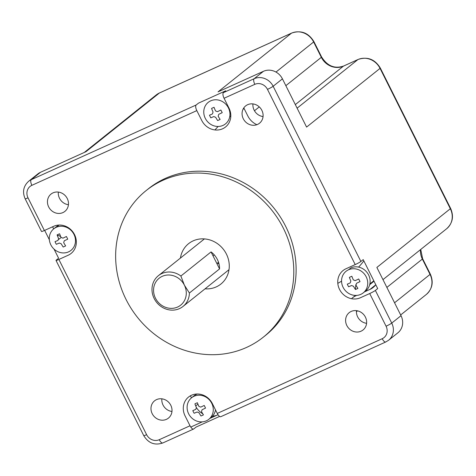 <?xml version="1.0" encoding="UTF-8"?>
<svg xmlns="http://www.w3.org/2000/svg" width="476" height="476" viewBox="0 0 476 476"><rect width="100%" height="100%" fill="white"/><g stroke="black" fill="none" stroke-linecap="round" stroke-linejoin="round"><path stroke-width="0.71" d="M214.938 129.936A99.496 91.106 51.4 0 1 218.186 126.467M229.718 116.769A99.496 91.106 51.4 0 1 230.806 116.019M243.069 109.171A99.496 91.106 51.4 0 1 243.105 109.159A99.496 91.106 51.4 0 1 244.182 108.677M363.842 260.896A99.496 91.106 51.4 0 1 358.606 267.101M341.566 281.143A99.496 91.106 51.4 0 1 337.805 283.351M58.869 239.297L58.703 238.964A17.237 15.785 51.4 0 0 58.869 239.297L61.106 237.512M53.669 228.908L52.604 226.784M44.661 230.384L49.361 239.761M54.038 249.109L58.613 258.236L56.293 260.092A4.927 0.446 -26.6 0 0 56.013 260.426A4.927 0.446 -26.6 0 0 58.875 259.456L68.157 255.249A16.255 14.881 -128.6 0 0 74.536 234.608A16.255 14.881 -128.6 0 0 53.663 226.302L44.375 230.509A4.927 0.446 153.4 0 1 41.519 231.479L25.157 198.807A4.927 0.446 153.4 0 0 28.013 197.837L44.375 230.509M57.84 236.786A17.237 15.785 51.4 0 1 57.358 235.019M57.59 226.802A17.237 15.785 51.4 0 1 57.828 226.046M57.929 225.749A17.237 15.785 51.4 0 1 58.185 225.112M285.844 85.674L321.324 57.322L313.636 41.971A17.237 15.785 -128.6 0 0 291.502 33.165L218.038 91.868L263.454 71.299A14.774 13.53 -128.6 0 1 282.429 78.849L306.586 127.092L380.05 68.383A17.237 15.785 -128.6 0 0 357.91 59.577L343.464 66.122L295.322 104.595M223.417 92.647L225.737 90.791L198.486 103.137L196.166 104.988A4.927 1.928 65.6 0 0 196.814 110.611L201.753 120.476A16.255 14.881 -128.6 0 0 222.625 128.776A16.255 14.881 -128.6 0 0 229.004 108.129L224.065 98.27A4.927 1.928 -114.4 0 1 223.417 92.647L254.172 78.713L263.454 71.299M40.508 172.288L31.232 179.702A14.774 13.53 51.4 0 0 28.596 181.314L37.872 173.901A14.774 13.53 -128.6 0 1 40.508 172.288L85.924 151.713L159.389 93.01A17.237 15.785 -128.6 0 0 156.312 94.891L84.264 152.469M243.801 107.915L247.859 116.025A17.237 15.785 -128.6 0 0 256.891 124.694M382.972 279.626L446.643 228.742A17.237 15.785 -128.6 0 0 450.332 208.732L376.867 267.441L401.024 315.683A14.774 13.53 -128.6 0 1 397.865 332.837L388.583 340.251A14.774 13.53 51.4 0 0 391.742 323.097L401.024 315.683M375.38 290.425L377.7 288.569L363.206 259.622L360.885 261.479A4.927 0.446 153.4 0 1 355.209 264.585L345.927 268.785A16.255 14.881 -128.6 0 0 339.549 289.432A16.255 14.881 -128.6 0 0 360.421 297.732L369.709 293.531A4.927 0.446 -26.6 0 0 375.38 290.425L391.742 323.097A4.927 0.446 -26.6 0 1 386.072 326.203L369.709 293.531M375.784 284.743A17.237 15.785 51.4 0 1 373.178 287.45A17.237 15.785 51.4 0 1 370.102 289.337L364.485 291.877M356.726 295.394L355.655 295.882A17.237 15.785 -128.6 0 0 352.579 297.762A17.237 15.785 -128.6 0 0 351.514 298.702M212.522 416.167A17.237 15.785 51.4 0 0 217.699 414.864L210.035 418.339M202.24 421.867L190.775 427.061M221.013 416.577A4.927 1.928 -114.4 0 1 220.846 416.678A4.927 1.928 -114.4 0 1 217.27 413.43L212.332 403.565A16.255 14.881 -128.6 0 0 191.459 395.264A16.255 14.881 -128.6 0 0 185.081 415.905L190.019 425.77A4.927 1.928 65.6 0 0 193.601 429.019A4.927 1.928 65.6 0 0 193.762 428.918L196.082 427.067L219.603 416.411M202.764 413.793A17.237 15.785 51.4 0 1 196.41 407.569M191.465 397.871L190.418 395.788M171.967 411.472A11.085 10.145 51.4 0 1 161.858 398.823M263.299 337.175L265.62 335.324A93.831 85.918 -128.6 0 0 285.689 226.392A93.831 85.918 -128.6 0 0 148.464 188.716L146.144 190.573A93.831 85.918 51.4 0 1 283.369 228.248A93.831 85.918 51.4 0 1 263.299 337.175A93.831 85.918 51.4 0 1 126.075 299.499A93.831 85.918 51.4 0 1 146.144 190.573M257.528 124.432A11.085 10.145 -128.6 0 0 261.877 110.361A11.085 10.145 -128.6 0 0 247.645 104.696A11.085 10.145 -128.6 0 0 243.295 118.774A11.085 10.145 -128.6 0 0 257.528 124.432M361.058 331.183A11.085 10.145 -128.6 0 0 363.039 329.975A11.085 10.145 -128.6 0 0 364.783 316.01A11.085 10.145 -128.6 0 0 351.175 311.447A11.085 10.145 -128.6 0 0 349.2 312.655A11.085 10.145 -128.6 0 0 347.456 326.619A11.085 10.145 -128.6 0 0 361.058 331.183M53.026 192.857A11.085 10.145 -128.6 0 0 51.051 194.065A11.085 10.145 -128.6 0 0 49.302 208.03A11.085 10.145 -128.6 0 0 62.909 212.594A11.085 10.145 -128.6 0 0 64.885 211.38A11.085 10.145 -128.6 0 0 66.634 197.421A11.085 10.145 -128.6 0 0 53.026 192.857M156.556 399.608A11.085 10.145 -128.6 0 0 154.581 400.816A11.085 10.145 -128.6 0 0 152.832 414.78A11.085 10.145 -128.6 0 0 166.439 419.344A11.085 10.145 -128.6 0 0 168.415 418.13A11.085 10.145 -128.6 0 0 170.164 404.166A11.085 10.145 -128.6 0 0 156.556 399.608M68.437 204.722A11.085 10.145 51.4 0 1 58.328 192.072M263.055 116.566A11.085 10.145 51.4 0 1 252.946 103.917M366.585 323.317A11.085 10.145 51.4 0 1 356.476 310.661M205.043 288.837A25.859 23.675 -128.6 0 0 216.253 286.897A25.859 23.675 -128.6 0 0 226.397 254.053A25.859 23.675 -128.6 0 0 193.191 240.85A25.859 23.675 -128.6 0 0 180.44 258.057M68.538 251.875A13.792 12.626 51.4 0 1 51.61 246.199A13.792 12.626 51.4 0 1 53.782 228.819A13.792 12.626 51.4 0 1 56.239 227.314A13.792 12.626 51.4 0 1 73.953 234.359A13.792 12.626 51.4 0 1 68.538 251.875M53.782 228.819L56.168 226.915A13.792 12.626 51.4 0 1 58.625 225.41L56.239 227.314M56.335 244.301A24.585 2.237 -26.6 0 0 59.316 243.04L61.214 243.789A24.585 9.621 65.6 0 0 63.177 247.026A23.907 12.834 -40.1 0 0 64.415 246.497A23.907 12.834 -40.1 0 0 65.652 245.902A24.585 9.621 -114.4 0 1 63.689 242.671L64.272 240.791A24.585 2.237 -26.6 0 0 67.747 239.136A23.907 2.838 -117.2 0 0 66.426 236.501A24.585 2.237 153.4 0 1 62.951 238.161L61.053 237.405A24.585 9.621 -114.4 0 1 59.583 233.781A23.907 9.062 -14.3 0 0 58.322 234.329A23.907 9.062 165.7 0 0 57.108 234.9A24.585 9.621 65.6 0 0 58.578 238.53L58.001 240.404A24.585 2.237 153.4 0 1 55.014 241.671A23.907 19.052 70.3 0 0 56.335 244.301M60.684 236.548L57.108 234.9M210.803 117.828A24.585 2.237 -26.6 0 0 213.784 116.561L215.682 117.316A24.585 9.621 65.6 0 0 217.645 120.553A23.907 12.834 -40.1 0 0 218.883 120.017A23.907 12.834 -40.1 0 0 220.12 119.428A24.585 9.621 -114.4 0 1 218.157 116.198L218.74 114.317A24.585 2.237 -26.6 0 0 222.215 112.657A23.907 2.838 -117.2 0 0 220.894 110.027A24.585 2.237 153.4 0 1 217.419 111.687L215.527 110.932A24.585 9.621 -114.4 0 1 214.051 107.302A23.907 9.062 165.7 0 0 212.79 107.856A23.907 9.062 165.7 0 0 211.576 108.427A24.585 9.621 65.6 0 0 213.046 112.056L212.469 113.931A24.585 2.237 153.4 0 1 209.482 115.198A23.907 19.052 70.3 0 0 210.803 117.828M223.012 125.402A13.792 12.626 51.4 0 1 205.299 118.357A13.792 12.626 51.4 0 1 210.707 100.841A13.792 12.626 51.4 0 1 228.42 107.885A13.792 12.626 51.4 0 1 223.012 125.402M194.035 396.27A13.792 12.626 51.4 0 1 210.969 401.952A13.792 12.626 51.4 0 1 208.797 419.326A13.792 12.626 51.4 0 1 206.334 420.832A13.792 12.626 51.4 0 1 189.406 415.155A13.792 12.626 51.4 0 1 191.578 397.781A13.792 12.626 51.4 0 1 194.035 396.27M191.578 397.781L193.964 395.871A13.792 12.626 51.4 0 1 196.421 394.366A13.792 12.626 51.4 0 1 197.326 394.003M215.497 409.895A13.792 12.626 51.4 0 1 211.183 417.422L208.797 419.326M194.131 413.263A24.585 2.237 -26.6 0 0 197.112 411.996L199.01 412.752A24.585 9.621 65.6 0 0 200.973 415.982A23.907 12.834 -40.1 0 0 202.211 415.453A23.907 12.834 -40.1 0 0 203.448 414.864A24.585 9.621 -114.4 0 1 201.485 411.627L202.068 409.753A24.585 2.237 -26.6 0 0 205.543 408.093A23.907 2.838 -117.2 0 0 204.222 405.463A24.585 2.237 153.4 0 1 200.747 407.117L198.849 406.367A24.585 9.621 -114.4 0 1 197.379 402.738A23.907 9.062 165.7 0 0 196.118 403.291A23.907 9.062 165.7 0 0 194.904 403.862A24.585 9.621 65.6 0 0 196.374 407.486L195.797 409.366A24.585 2.237 153.4 0 1 192.81 410.627A23.907 19.052 70.3 0 0 194.131 413.263M348.509 269.797L350.895 267.893A13.792 12.626 51.4 0 1 367.823 273.569A13.792 12.626 51.4 0 1 365.651 290.943L363.265 292.853A13.792 12.626 51.4 0 1 360.808 294.358A13.792 12.626 51.4 0 1 343.095 287.314A13.792 12.626 51.4 0 1 348.509 269.797A13.792 12.626 51.4 0 1 365.437 275.473A13.792 12.626 51.4 0 1 363.265 292.853M357.922 288.385A24.585 9.621 -114.4 0 1 355.959 285.154L356.536 283.274A24.585 2.237 -26.6 0 0 360.011 281.613A23.907 2.838 -117.2 0 0 358.696 278.984A24.585 2.237 153.4 0 1 355.221 280.644L353.323 279.888A24.585 9.621 -114.4 0 1 351.847 276.264A23.907 9.062 165.7 0 0 350.586 276.812A23.907 9.062 165.7 0 0 349.372 277.383A24.585 9.621 65.6 0 0 350.842 281.013L350.265 282.887A24.585 2.237 153.4 0 1 347.284 284.154A23.907 19.052 70.3 0 0 348.599 286.784A24.585 2.237 -26.6 0 0 351.58 285.523L353.478 286.272A24.585 9.621 65.6 0 0 355.441 289.509A23.907 12.834 -40.1 0 0 356.679 288.98A23.907 12.834 -40.1 0 0 357.922 288.385M355.441 289.509L355.798 284.725M219.561 268.91L189.4 293.014A19.7 18.04 51.4 0 1 182.998 306.455A19.7 18.04 51.4 0 1 179.482 308.609A19.7 18.04 51.4 0 1 154.182 298.547A19.7 18.04 51.4 0 1 158.395 275.675A19.7 18.04 51.4 0 1 161.911 273.522A19.7 18.04 51.4 0 1 180.892 276.026L211.052 251.923L219.561 268.91A19.7 18.04 -128.6 0 0 211.052 251.923M219.019 264.001A19.7 18.04 51.4 0 1 217.413 263.127L218.514 262.246M214.271 254.892L213.034 255.88M189.4 293.014L184.373 285.136A17.237 15.785 51.4 0 1 177.607 307.032A17.237 15.785 51.4 0 1 155.474 298.226A17.237 15.785 51.4 0 1 162.239 276.33A17.237 15.785 51.4 0 1 184.373 285.136L180.892 276.026M70.585 229.938L70.888 229.694M56.448 260.408L56.293 260.092M28.013 197.837A9.853 9.02 51.4 0 1 31.88 185.325A4.927 1.928 65.6 0 1 31.232 179.702L196.166 104.988M291.669 33.064A4.927 1.928 -114.4 0 0 291.502 33.165L159.389 93.01A4.927 1.928 65.6 0 1 159.555 92.909L291.669 33.064C301.082 29.934 308.496 32.79 313.916 41.632A4.927 0.446 153.4 0 1 313.636 41.971L275.979 72.066M254.464 110.753L259.277 106.904M343.464 66.122A17.237 15.785 51.4 0 1 321.324 57.322A4.927 0.446 -26.6 0 0 321.603 56.983C327.357 66.057 334.693 69.068 343.624 66.021A4.927 1.928 65.6 0 0 343.464 66.122M297.107 108.171L357.91 59.577A4.927 1.928 -114.4 0 1 358.077 59.476C367.49 56.352 374.904 59.208 380.324 68.05A4.927 0.446 153.4 0 1 380.05 68.383L450.332 208.732A4.927 0.446 -26.6 0 0 450.605 208.399C454.027 216.336 452.706 223.119 446.643 228.742M282.429 78.849L273.147 86.263L360.885 261.479M375.695 284.868L370.102 289.337M355.655 295.882L356.226 295.417M369.709 284.648L374.017 281.203M394.562 302.772L430.042 274.42L422.355 259.069L386.875 287.421M357.553 310.852L356.423 311.756M420.73 249.448L422.628 258.736A4.927 0.446 153.4 0 1 422.355 259.069A17.237 15.785 51.4 0 1 420.498 249.632M426.353 294.43A17.237 15.785 -128.6 0 0 430.042 274.42A4.927 0.446 -26.6 0 0 430.316 274.081C433.737 282.024 432.416 288.807 426.353 294.43L400.661 314.963M193.762 428.918L193.417 429.078M197.927 404.172L195.713 405.939M56.013 260.426L143.758 435.641A4.927 0.446 -26.6 0 0 146.614 434.671A9.853 9.02 51.4 0 0 159.264 439.705A4.927 1.928 65.6 0 0 162.84 442.954L193.601 429.019M355.209 264.585L267.47 89.369A9.853 9.02 51.4 0 0 254.821 84.335L224.065 98.27M386.072 326.203A9.853 9.02 51.4 0 1 382.204 338.716L217.27 413.43M159.264 439.705L190.019 425.77M58.875 259.456L146.614 434.671M196.814 110.611L31.88 185.325M254.821 84.335A4.927 1.928 -114.4 0 1 254.172 78.713A14.774 13.53 51.4 0 1 273.147 86.263A4.927 0.446 153.4 0 1 267.47 89.369M385.947 341.863A4.927 1.928 -114.4 0 1 385.786 341.964A4.927 1.928 -114.4 0 1 382.204 338.716M373.809 280.798L369.876 283.94M355.501 295.423L352.579 297.762M143.758 435.641C148.393 443.21 154.754 445.643 162.84 442.954M28.596 181.314C23.372 186.164 22.223 191.995 25.157 198.807M220.846 416.678L385.786 341.964L388.583 340.251M422.628 258.736L430.316 274.081M380.324 68.05L450.605 208.399M343.624 66.021L358.077 59.476M313.916 41.632L321.603 56.983M156.312 94.891L159.555 92.909M182.998 306.455L229.004 269.69M158.395 275.675L204.406 238.91"/></g></svg>
